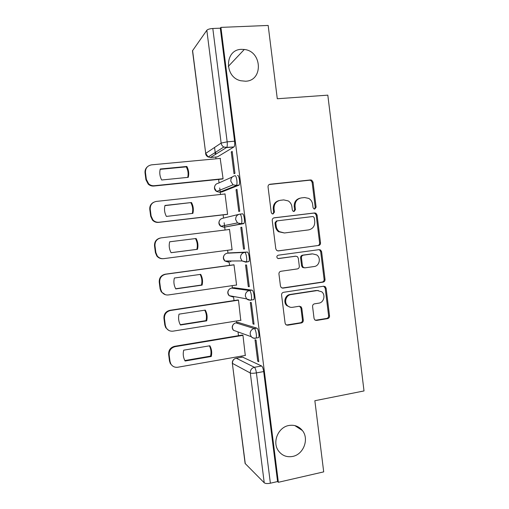 <?xml version="1.0" encoding="UTF-8"?>
<svg xmlns="http://www.w3.org/2000/svg" width="509" height="509" viewBox="0 0 509 509"><rect width="100%" height="100%" fill="white"/><g stroke="black" fill="none" stroke-linecap="round" stroke-linejoin="round"><path stroke-width="0.76" d="M314.778 209.034L316.114 207.195L313.016 182.076L311.705 180.167L310.515 179.944L270.031 184.245C268.663 184.538 267.995 185.422 268.039 186.898L271.246 212.488L271.978 213.71L273.053 213.984L274.44 212.113L274.027 208.805C273.893 204.09 275.999 201.252 280.344 200.292L283.742 199.903L288.24 200.921C290.315 202.27 291.536 204.204 291.911 206.724L292.319 210.001L293.095 211.254L294.1 211.483L295.462 209.632L295.055 206.355C294.915 201.679 296.982 198.866 301.258 197.918L304.598 197.537L308.772 198.408C310.948 199.725 312.233 201.691 312.628 204.306L313.029 207.557L313.843 208.83L314.778 209.034M314.428 209.034L315.224 207.373L312.138 182.337L310.834 180.434L309.644 180.211L269.191 184.512M272.792 213.99L273.677 212.278L273.263 208.983L274.027 208.805M293.788 211.489L294.628 209.803L294.221 206.539L295.055 206.355M288.781 425.511C278.194 427.255 272.029 442.13 278.391 450.777C281.973 455.606 286.732 457.489 292.669 456.433C303.599 454.461 309.383 438.911 302.384 430.519C298.859 426.243 294.329 424.576 288.781 425.511M241.546 49.354C224.615 49.328 223.954 77.241 240.814 80.753L245.548 81.217C263.401 80.886 262.243 51.142 244.301 49.475L241.546 49.354M257.789 337.753L258.591 337.62C259.736 336.239 258.267 328.324 256.822 328.127L238.225 322.452M252.706 299.795L253.737 299.636C254.933 298.191 253.469 290.085 252.025 290.149L233.924 287.712M245.962 262.173L248.863 261.556C250.11 260.042 248.659 251.713 247.215 252.05L229.61 252.884M314.059 318.449L314.791 319.906L316.56 320.441L327.637 318.609C328.941 318.246 329.577 317.349 329.533 315.904L326.116 288.247L325.257 286.669L323.641 286.23L283.551 292.306C282.196 292.656 281.541 293.566 281.579 295.042L285.11 323.209L285.765 324.589L287.668 325.219L301.366 322.954C302.696 322.591 303.345 321.675 303.3 320.218L301.812 308.263L301.067 306.793L299.279 306.246L292.497 307.315C290.633 307.57 288.997 307.048 287.585 305.756C283.787 302.435 285.975 295.105 290.913 294.584L317.292 290.55L321.707 291.778C325.83 294.851 323.896 302.588 318.85 303.148L314.498 303.835C313.181 304.191 312.539 305.095 312.583 306.545L314.059 318.449M220.912 27.384L268.167 25.45L277.284 98.752L327.815 95.151L364.018 390.937L314.855 400.723L323.705 471.875L278.359 482.29L220.912 27.384L220.308 28.18L212.807 28.485L227.16 141.846C227.44 144.473 227.307 146.318 226.772 147.368L210.402 157.516M318.615 245.523C319.926 245.198 320.562 244.314 320.517 242.869L317.082 215.046L315.936 213.246L314.587 212.953L274.23 217.807C272.862 218.119 272.2 219.01 272.245 220.486L275.795 248.825L276.68 250.434L278.372 250.918L317.718 245.573C319.028 245.249 319.658 244.371 319.614 242.933L316.191 215.199L315.052 213.405L313.703 213.112L273.759 217.916M321.605 251.701L325.028 279.441C325.073 280.885 324.443 281.776 323.132 282.12L283.029 288.126L281.216 287.566L280.459 286.071L278.945 273.988C278.9 272.519 279.562 271.609 280.917 271.272L297.371 268.924C298.707 268.587 299.356 267.689 299.311 266.226L298.319 258.273L297.409 256.644L295.786 256.205L278.633 258.559L277.43 258.209C276.457 256.848 276.718 255.842 278.213 255.206L319.124 249.645L320.619 250.014L321.605 251.701L320.702 251.732L324.118 279.384L325.028 279.441M242.519 357.095L261.613 365.99L254.379 367.294C255.27 368.02 255.944 369.884 256.409 372.893L270.374 483.206C267.454 483.766 265.405 483.626 264.235 482.799L245.115 463.464L232.333 363.222L245.287 463.801M214.563 147.464L215.46 154.52M215.778 157.02L216.001 158.808M218.622 179.416L219.067 182.903M219.71 187.961L220.212 191.931M220.238 192.128L220.537 194.463M223.133 214.868L223.54 218.081M224.132 222.751L224.685 227.084M224.692 227.135L225.054 230.023M227.631 250.263L227.987 253.1M228.993 260.983L229.553 265.361M232.129 285.664L232.422 287.935M233.504 296.461L234.025 300.571M236.621 320.963L236.838 322.674M238.015 331.919L238.492 335.673M241.094 356.166L241.241 357.318M278.359 482.29L277.577 481.559L270.374 483.206M233.93 146.942L217.458 156.867L210.675 157.497L208.168 156.982L223.826 147.025L226.55 147.597L233.93 146.942L226.772 147.368L223.826 147.025C222.312 146.14 221.415 144.823 221.141 143.074L206.832 30.26C207.793 29.299 209.784 28.708 212.807 28.485M192.58 50.467L205.706 153.381L192.491 50.785L206.832 30.26M222.242 179.047L223.088 178.799L220.187 158.414M231.258 151.943L234.013 173.754L234.961 173.321L232.187 151.402L231.258 151.943L232.244 151.854M236.036 189.73L238.785 211.47L239.752 211.222L236.99 189.367L236.036 189.73L237.022 189.622M226.734 214.448L227.599 214.346L224.997 193.853L224.507 194.037M240.802 227.396L243.544 249.079L244.53 249.016L241.775 227.224L240.802 227.396L241.781 227.275M231.226 249.792L232.104 249.798L229.508 229.355L228.649 229.508L229.514 229.4M231.232 249.849L232.098 249.734M243.544 249.079L244.524 248.946M248.284 286.567L249.295 286.694L246.547 264.973L245.554 264.954L248.284 286.567L249.264 286.427M236.1 285.085L236.59 285.142L234 264.763L233.141 264.871M253.018 323.953L254.048 324.258L251.306 302.601L250.288 302.397L253.018 323.953L253.991 323.794M240.751 320.301L238.486 300.068L237.601 300.024M257.732 361.218L258.782 361.708L256.052 340.114L255.009 339.732L257.732 361.218L258.699 361.046M245.287 355.435L242.952 335.278L242.055 335.081M239.873 214.136L242.386 213.844C243.83 213.214 245.268 221.797 243.976 223.375L223.973 227.218L220.728 226.276L219.048 223.254C218.965 220.499 220.232 218.832 222.834 218.253L238.715 214.404M237.538 175.516C238.988 174.581 240.413 183.444 239.077 185.091L221.918 191.944L219.36 192.217M230.023 260.983L230.793 261.811M277.577 481.559L263.681 371.57C263.217 368.561 262.529 366.703 261.613 365.99M220.308 28.18L234.585 141.197C234.865 143.818 234.719 145.657 234.159 146.707M215.721 152.178L215.829 153.024L214.143 153.184M299.986 198.192C295.977 199.318 294.056 202.098 294.221 206.539M279.002 200.578C274.994 201.761 273.085 204.567 273.263 208.983M277.825 250.924L317.718 245.573M314.32 218.017L313.531 216.77L312.571 216.554L277.157 220.861L275.77 222.738L276.209 226.219C276.533 228.477 277.57 230.278 279.333 231.627L284.423 232.976L308.607 229.903C312.844 228.897 314.886 226.079 314.747 221.447L314.32 218.017M276.998 220.893L276.381 221.001L275 222.866L275.77 222.738M284.423 232.976L278.55 231.729C276.801 230.386 275.757 228.586 275.433 226.34L275 222.866M282.075 288.056L322.222 282.05C323.527 281.712 324.157 280.822 324.118 279.384M295.443 256.212L278.092 258.534M314.206 266.519C319.461 266.029 321.236 257.859 316.744 254.926L312.641 253.889L303.383 255.162C302.047 255.486 301.404 256.383 301.449 257.84L302.435 265.787L303.319 267.39L304.955 267.842L314.206 266.519M304.096 267.817L302.467 267.371L301.582 265.774L300.603 257.853C300.558 256.396 301.201 255.505 302.531 255.181L311.762 253.915M320.702 251.732L319.716 250.053L318.806 249.684M318.265 290.486L317.292 290.55M290.155 307.201L286.777 305.61C282.991 302.301 285.174 294.991 290.092 294.476L316.401 290.454M286.382 325.035L300.514 322.757C301.85 322.388 302.492 321.478 302.448 320.027L300.959 308.104L299.546 306.221M315.345 320.276L326.714 318.424C328.019 318.061 328.649 317.164 328.604 315.733L325.2 288.158L323.667 286.223M186.854 166.462L160.259 169.007C159.323 172.806 159.801 176.47 161.684 179.995L188.247 177.336C189.163 173.575 188.699 169.955 186.854 166.462L186.269 166.85L160.176 169.351M220.499 158.388L151.574 164.846C147.375 165.667 145.339 168.244 145.466 172.564L146.35 179.384L148.66 183.825C150.289 185.263 152.159 185.893 154.278 185.721L223.076 178.704M187.732 177.387C188.546 173.734 188.056 170.222 186.269 166.85M222.63 179.009L153.826 186.039C151.714 186.211 149.843 185.581 148.227 184.143L145.924 179.728L145.04 172.933C144.791 170.458 145.58 168.409 147.4 166.793M191.486 202.525L164.98 205.445C164.044 209.263 164.515 212.915 166.398 216.408L192.873 213.373C193.789 209.606 193.325 205.986 191.486 202.525L164.929 205.63M225.016 193.98L156.314 201.418C152.134 202.302 150.104 204.898 150.225 209.218L151.109 216.02L152.891 219.888C154.571 221.669 156.613 222.446 159.018 222.236L227.587 214.244M192.3 213.436C193.166 209.727 192.688 206.17 190.881 202.767M227.599 214.346L158.541 222.395C156.148 222.611 154.112 221.829 152.439 220.066L150.67 216.204L149.786 209.434C149.544 206.24 150.798 203.874 153.553 202.334M196.099 238.492L169.682 241.788C168.753 245.612 169.223 249.251 171.094 252.712L197.486 249.308C198.395 245.529 197.931 241.921 196.099 238.492L169.675 241.807M229.521 229.476L161.048 237.881C156.874 238.823 154.851 241.451 154.978 245.758L155.862 252.54L157.268 255.951C158.961 257.999 161.118 258.896 163.739 258.642L232.085 249.677M195.481 238.581C197.307 242.004 197.766 245.593 196.862 249.353L171.075 252.687M162.759 258.699C160.335 258.776 158.344 257.866 156.804 255.976L155.398 252.579L154.52 245.828C154.373 241.673 156.288 239.071 160.271 238.021M196.862 249.353L197.486 249.308M200.699 274.351L174.371 278.022C173.442 281.852 173.913 285.485 175.777 288.915L202.086 285.135C202.989 281.35 202.525 277.755 200.699 274.351M234.019 264.865L165.762 274.243C161.607 275.248 159.591 277.895 159.718 282.202L160.596 288.959L161.741 291.988C163.414 294.253 165.648 295.233 168.447 294.94L236.577 285.015M200.132 274.427C201.895 277.787 202.334 281.324 201.443 285.04L175.681 288.743M165.387 294.698L161.251 291.861L160.112 288.851L159.234 282.113C159.113 277.831 161.118 275.191 165.26 274.192L165.762 274.243M233.93 264.763L165.26 274.192M201.443 285.04L202.086 285.135M205.286 310.108L179.041 314.148C178.118 317.991 178.589 321.612 180.447 325.016L206.667 320.861C207.57 317.069 207.112 313.48 205.286 310.108M238.498 300.164L170.464 310.503C166.322 311.559 164.312 314.238 164.439 318.532L165.317 325.276L166.265 327.987C167.913 330.424 170.21 331.474 173.143 331.136L241.05 320.256M204.783 310.191C206.476 313.48 206.883 316.961 206.011 320.625L180.275 324.697M168.524 330.246L165.762 327.713L164.814 325.016L163.943 318.297C163.815 314.021 165.819 311.355 169.949 310.299L170.464 310.503M237.977 299.966L169.949 310.299M206.011 320.625L206.667 320.861M209.867 345.77L183.704 350.173C182.788 354.029 183.253 357.636 185.104 361.008L211.241 356.491C212.138 352.686 211.68 349.11 209.867 345.77M242.965 335.355L175.153 346.654C171.024 347.768 169.026 350.472 169.147 354.76L170.025 361.485L170.827 363.935C172.443 366.512 174.778 367.613 177.826 367.231L245.51 355.39M209.415 345.84C211.038 349.072 211.42 352.495 210.561 356.109L184.856 360.55M172.188 365.64L170.305 363.515L169.503 361.072L168.632 354.379C168.511 350.109 170.502 347.412 174.619 346.305L175.153 346.654M242.309 335.037L174.619 346.305M210.561 356.109L211.241 356.491M315.224 207.373L316.114 207.195M273.677 212.278L274.44 212.113M294.628 209.803L295.462 209.632M235.845 322.846L254.258 328.547C255.677 328.75 257.147 336.672 256.014 338.052L255.486 338.281C253.813 338.51 252.407 337.989 251.274 336.716L250.186 334.197C250.097 331.194 251.452 329.31 254.258 328.547L256.822 328.127M238.492 322.407L236.125 322.789C233.548 323.476 232.301 325.194 232.378 327.942L233.376 330.246L237.099 331.588M231.538 288.069L249.448 290.531C250.873 290.467 252.33 298.586 251.153 300.03L250.683 300.291L246.642 298.872L245.363 296.117C245.274 293.114 246.636 291.25 249.448 290.531L252.025 290.149M234.083 287.693L231.71 288.037C229.12 288.692 227.867 290.397 227.949 293.139L229.12 295.659L232.842 296.957L232.168 296.219M227.224 253.202L244.625 252.394C246.051 252.063 247.501 260.398 246.273 261.912L245.86 262.186L242.042 260.939L240.528 257.929C240.439 254.914 241.8 253.075 244.625 252.394L247.215 252.05M229.661 252.878L227.275 253.196C224.679 253.813 223.426 255.499 223.502 258.248L224.902 261.002L228.414 262.135L227.517 260.99M242.895 357.032L236.233 358.196L254.379 367.294C251.58 368.102 250.218 370.005 250.307 373.008L232.486 363.407C232.403 360.658 233.65 358.921 236.233 358.196L235.852 358.285M264.235 482.799L250.307 373.008C251.433 373.409 253.463 373.371 256.409 372.893L263.681 371.57M205.591 153.533C205.846 155.118 206.705 156.263 208.168 156.982L205.706 153.381L221.141 143.074L227.16 141.846L234.585 141.197M243.62 223.648L223.973 227.218M238.785 185.352L236.182 185.626L219.519 192.205L216.618 191.479L214.582 188.171C214.499 185.41 215.765 183.755 218.374 183.208L232.314 176.954M234.935 175.777C236.367 174.848 237.786 183.717 236.469 185.365L233.027 184.824L230.806 181.198C230.717 178.175 232.091 176.368 234.935 175.777M239.79 214.143C241.215 213.519 242.653 222.109 241.381 223.693L241.031 223.966L237.499 222.929L235.673 219.621C235.584 216.605 236.959 214.779 239.79 214.143M269.274 184.5L270.031 184.245M309.644 180.211L310.515 179.944M312.138 182.337L313.016 182.076M277.99 250.937L278.372 250.918M313.703 213.112L314.587 212.953M316.191 215.199L317.082 215.046M319.614 242.933L320.517 242.869M275.433 226.34L276.209 226.219M322.222 282.05L323.132 282.12M282.234 288.037L283.029 288.126M294.959 256.218L295.786 256.205M278.258 258.559L278.633 258.559M302.531 255.181L303.383 255.162M300.603 257.853L301.449 257.84M301.582 265.774L302.435 265.787M290.092 294.476L290.913 294.584M300.959 308.104L301.812 308.263M302.448 320.027L303.3 320.218M300.514 322.757L301.366 322.954M286.86 325.009L287.668 325.219M325.2 288.158L326.116 288.247M328.604 315.733L329.533 315.904M326.714 318.424L327.637 318.609M315.669 320.25L316.56 320.441M153.826 186.039L154.278 185.721M145.924 179.728L146.35 179.384M145.04 172.933L145.466 172.564M158.541 222.395L159.018 222.236M150.67 216.204L151.109 216.02M149.786 209.434L150.225 209.218M155.398 252.579L155.862 252.54M154.52 245.828L154.978 245.758M160.112 288.851L160.596 288.959M159.234 282.113L159.718 282.202M164.814 325.016L165.317 325.276M163.943 318.297L164.439 318.532M169.503 361.072L170.025 361.485M168.632 354.379L169.147 354.76M239.077 185.091L236.469 185.365L233.027 184.824L216.618 191.479C214.505 190.003 213.939 188.088 214.932 185.734M243.976 223.375L241.381 223.693L237.499 222.929L220.728 226.276C218.787 224.647 218.399 222.713 219.564 220.48M248.863 261.556L246.273 261.912L242.042 260.939L224.902 261.002C223.076 259.196 222.866 257.217 224.272 255.06M253.737 299.636L251.153 300.03C249.435 300.38 247.934 299.992 246.642 298.872L229.12 295.659C227.358 293.623 227.345 291.555 229.088 289.462M258.591 337.62L256.014 338.052C254.176 338.434 252.598 337.989 251.274 336.716L233.376 330.246C231.633 327.891 231.862 325.715 234.064 323.718M234.91 358.66C233.065 359.647 232.206 361.174 232.333 363.222M228.267 66.431L244.301 49.475M294.819 425.581L302.384 430.519M310.834 180.434L311.705 180.167M315.052 213.405L315.936 213.246M278.55 231.729L279.333 231.627M302.467 267.371L303.319 267.39M319.716 250.053L320.619 250.014M286.777 305.61L287.585 305.756M300.221 306.641L301.067 306.793M324.341 286.586L325.257 286.669M148.227 184.143L148.66 183.825M152.439 220.066L152.891 219.888M156.804 255.976L157.268 255.951M161.251 291.861L161.741 291.988M165.762 327.713L166.265 327.987M170.305 363.515L170.827 363.935"/></g></svg>
